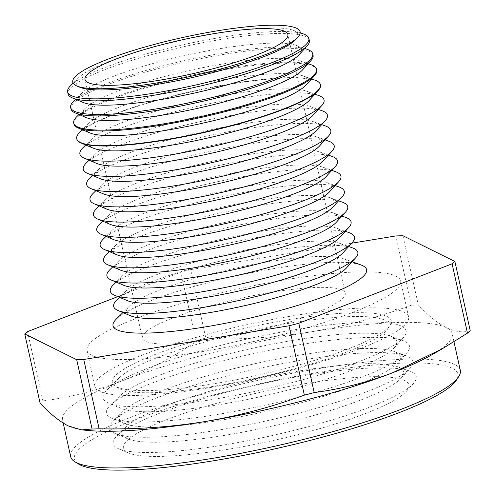 <?xml version="1.0" encoding="UTF-8"?>
<svg xmlns="http://www.w3.org/2000/svg" width="495" height="495" viewBox="0 0 495 495"><rect width="100%" height="100%" fill="white"/><g stroke="black" fill="none" stroke-linecap="round" stroke-linejoin="round"><path stroke-width="0.37" stroke-dasharray="2.48 1.86" d="M78.569 464.056A196.379 33.431 167.5 0 1 81.65 446.83A196.379 33.431 167.5 0 1 305.557 374.591A196.379 33.431 167.5 0 1 456.254 380.327M460.3 370.316A199.547 33.969 -12.5 0 0 288.82 373.966A199.547 33.969 -12.5 0 0 78 444.275A199.547 33.969 -12.5 0 0 70.674 456.693M295.831 39.383A113.739 19.361 -12.5 0 0 292.978 30.207A113.739 19.361 -12.5 0 0 185.538 39.377A113.739 19.361 -12.5 0 0 80.011 76.447A113.739 19.361 -12.5 0 0 78.587 77.74A113.739 19.361 -12.5 0 0 79.874 87.262M70.643 85.592A123.533 21.031 167.5 0 1 72.19 84.193A123.533 21.031 167.5 0 1 186.801 43.931A123.533 21.031 167.5 0 1 303.491 33.976M299.209 54.623A113.739 19.361 -12.5 0 0 296.356 45.447A113.739 19.361 -12.5 0 0 188.911 54.611A113.739 19.361 -12.5 0 0 83.383 91.68A113.739 19.361 -12.5 0 0 81.96 92.973A113.739 19.361 -12.5 0 0 83.253 102.496M309.332 40.293A123.589 21.038 -12.5 0 0 202.882 42.7A123.589 21.038 -12.5 0 0 72.579 86.192A123.589 21.038 -12.5 0 0 68.019 93.79M73.681 101.172A123.954 21.099 167.5 0 1 75.234 99.761A123.954 21.099 167.5 0 1 190.235 59.363A123.954 21.099 167.5 0 1 307.321 49.37M302.587 69.857A113.739 19.361 -12.5 0 0 299.729 60.681A113.739 19.361 -12.5 0 0 192.289 69.851A113.739 19.361 -12.5 0 0 86.761 106.92A113.739 19.361 -12.5 0 0 85.338 108.213A113.739 19.361 -12.5 0 0 86.631 117.73M313.044 55.149A123.991 21.112 -12.5 0 0 206.242 57.569A123.991 21.112 -12.5 0 0 75.512 101.203A123.991 21.112 -12.5 0 0 70.94 108.826M76.719 116.746A124.375 21.174 167.5 0 1 78.272 115.329A124.375 21.174 167.5 0 1 193.669 74.794A124.375 21.174 167.5 0 1 311.157 64.771M305.96 85.091A113.739 19.361 -12.5 0 0 303.107 75.914A113.739 19.361 -12.5 0 0 195.667 85.084A113.739 19.361 -12.5 0 0 90.14 122.154A113.739 19.361 -12.5 0 0 88.716 123.447A113.739 19.361 -12.5 0 0 90.01 132.969M316.757 70.012A124.4 21.18 -12.5 0 0 209.602 72.431A124.4 21.18 -12.5 0 0 78.445 116.207A124.4 21.18 -12.5 0 0 73.854 123.861M79.751 132.32A124.802 21.248 167.5 0 1 81.31 130.903A124.802 21.248 167.5 0 1 197.097 90.226A124.802 21.248 167.5 0 1 314.987 80.165M309.338 100.33A113.739 19.361 -12.5 0 0 306.485 91.154A113.739 19.361 -12.5 0 0 199.046 100.324A113.739 19.361 -12.5 0 0 93.518 137.393A113.739 19.361 -12.5 0 0 92.095 138.68A113.739 19.361 -12.5 0 0 93.388 148.203M320.463 84.868A124.808 21.248 -12.5 0 0 212.961 87.299A124.808 21.248 -12.5 0 0 81.372 131.218A124.808 21.248 -12.5 0 0 76.768 138.891M82.937 147.745A125.037 21.285 167.5 0 1 84.496 146.328A125.037 21.285 167.5 0 1 200.506 105.577A125.037 21.285 167.5 0 1 318.619 95.498M312.716 115.564A113.739 19.361 -12.5 0 0 309.864 106.388A113.739 19.361 -12.5 0 0 202.424 115.558A113.739 19.361 -12.5 0 0 96.896 152.627A113.739 19.361 -12.5 0 0 95.473 153.92A113.739 19.361 -12.5 0 0 96.766 163.437M86.309 162.979A125.037 21.285 167.5 0 1 87.875 161.562A125.037 21.285 167.5 0 1 203.884 120.811A125.037 21.285 167.5 0 1 321.998 110.732M316.095 130.798A113.739 19.361 -12.5 0 0 313.242 121.622A113.739 19.361 -12.5 0 0 205.802 130.791A113.739 19.361 -12.5 0 0 100.275 167.861A113.739 19.361 -12.5 0 0 98.852 169.154A113.739 19.361 -12.5 0 0 100.145 178.676M89.688 178.219A125.037 21.285 167.5 0 1 91.253 176.795A125.037 21.285 167.5 0 1 207.263 136.045A125.037 21.285 167.5 0 1 325.376 125.965M319.473 146.037A113.739 19.361 -12.5 0 0 316.621 136.861A113.739 19.361 -12.5 0 0 209.181 146.031A113.739 19.361 -12.5 0 0 103.653 183.101A113.739 19.361 -12.5 0 0 102.23 184.388A113.739 19.361 -12.5 0 0 103.523 193.91M93.066 193.452A125.037 21.285 167.5 0 1 94.632 192.035A125.037 21.285 167.5 0 1 210.641 151.284A125.037 21.285 167.5 0 1 328.754 141.205M322.851 161.271A113.739 19.361 -12.5 0 0 319.999 152.095A113.739 19.361 -12.5 0 0 212.559 161.265A113.739 19.361 -12.5 0 0 107.031 198.334A113.739 19.361 -12.5 0 0 105.608 199.627A113.739 19.361 -12.5 0 0 106.901 209.144M96.445 208.692A125.037 21.285 167.5 0 1 98.01 207.269A125.037 21.285 167.5 0 1 214.019 166.518A125.037 21.285 167.5 0 1 332.133 156.439M326.23 176.505A113.739 19.361 -12.5 0 0 323.377 167.335A113.739 19.361 -12.5 0 0 215.938 176.498A113.739 19.361 -12.5 0 0 110.41 213.568A113.739 19.361 -12.5 0 0 108.987 214.861A113.739 19.361 -12.5 0 0 110.274 224.383M99.823 223.926A125.037 21.285 167.5 0 1 101.388 222.503A125.037 21.285 167.5 0 1 217.398 181.752A125.037 21.285 167.5 0 1 335.511 171.672M329.608 191.744A113.739 19.361 -12.5 0 0 326.756 182.568A113.739 19.361 -12.5 0 0 219.31 191.738A113.739 19.361 -12.5 0 0 113.782 228.808A113.739 19.361 -12.5 0 0 112.359 230.095A113.739 19.361 -12.5 0 0 113.652 239.617M103.201 239.159A125.037 21.285 167.5 0 1 104.767 237.742A125.037 21.285 167.5 0 1 220.776 196.991A125.037 21.285 167.5 0 1 338.883 186.912M332.986 206.978A113.739 19.361 -12.5 0 0 330.128 197.802A113.739 19.361 -12.5 0 0 222.688 206.972A113.739 19.361 -12.5 0 0 117.16 244.041A113.739 19.361 -12.5 0 0 115.737 245.334A113.739 19.361 -12.5 0 0 117.03 254.857M106.58 254.399A125.037 21.285 167.5 0 1 108.145 252.976A125.037 21.285 167.5 0 1 224.155 212.225A125.037 21.285 167.5 0 1 342.262 202.146M336.359 222.212A113.739 19.361 -12.5 0 0 333.506 213.042A113.739 19.361 -12.5 0 0 226.067 222.206A113.739 19.361 -12.5 0 0 120.539 259.275A113.739 19.361 -12.5 0 0 119.116 260.568A113.739 19.361 -12.5 0 0 120.409 270.091M109.958 269.633A125.037 21.285 167.5 0 1 111.524 268.216A125.037 21.285 167.5 0 1 227.527 227.465A125.037 21.285 167.5 0 1 345.64 217.385M339.737 237.452A113.739 19.361 -12.5 0 0 336.885 228.275A113.739 19.361 -12.5 0 0 229.445 237.445A113.739 19.361 -12.5 0 0 123.917 274.515A113.739 19.361 -12.5 0 0 122.494 275.802A113.739 19.361 -12.5 0 0 123.787 285.324M113.336 284.866A125.037 21.285 167.5 0 1 114.896 283.449A125.037 21.285 167.5 0 1 230.905 242.699A125.037 21.285 167.5 0 1 349.018 232.619M343.115 252.685A113.739 19.361 -12.5 0 0 340.263 243.509A113.739 19.361 -12.5 0 0 232.823 252.679A113.739 19.361 -12.5 0 0 127.295 289.748A113.739 19.361 -12.5 0 0 125.872 291.041A113.739 19.361 -12.5 0 0 127.166 300.564M116.715 300.106A125.037 21.285 167.5 0 1 118.274 298.683A125.037 21.285 167.5 0 1 234.284 257.932A125.037 21.285 167.5 0 1 352.397 247.853M346.494 267.925A113.739 19.361 -12.5 0 0 343.641 258.749A113.739 19.361 -12.5 0 0 236.202 267.919A113.739 19.361 -12.5 0 0 130.674 304.982A113.739 19.361 -12.5 0 0 129.251 306.275A113.739 19.361 -12.5 0 0 130.544 315.798M360.954 264.943A129.863 22.108 -12.5 0 0 238.287 275.412A129.863 22.108 -12.5 0 0 117.804 317.734A129.863 22.108 -12.5 0 0 116.177 319.213M118.924 434.084A155.201 26.421 -12.5 0 0 116.981 435.848A155.201 26.421 -12.5 0 0 118.744 448.841A155.201 26.421 -12.5 0 0 264.417 437.271A155.201 26.421 -12.5 0 0 410.565 386.224A155.201 26.421 -12.5 0 0 413.412 383.514A155.201 26.421 -12.5 0 0 409.52 370.996A155.201 26.421 -12.5 0 0 262.919 383.507A155.201 26.421 -12.5 0 0 118.924 434.084M128.78 439.096A146.217 24.892 -12.5 0 0 128.613 452.999A146.217 24.892 -12.5 0 0 265.852 442.097A146.217 24.892 -12.5 0 0 403.543 394.008A146.217 24.892 -12.5 0 0 406.228 391.452A146.217 24.892 -12.5 0 0 299.815 384.553A146.217 24.892 -12.5 0 0 128.78 439.096M398.357 380.773A143.903 24.496 167.5 0 1 262.845 428.101A143.903 24.496 167.5 0 1 127.778 438.83A143.903 24.496 167.5 0 1 126.145 426.783A143.903 24.496 167.5 0 1 127.939 425.149A143.903 24.496 167.5 0 1 261.453 378.254A143.903 24.496 167.5 0 1 397.386 366.653A143.903 24.496 167.5 0 1 401 378.26A143.903 24.496 167.5 0 1 398.357 380.773M115.545 418.85A155.201 26.421 -12.5 0 0 113.603 420.614A155.201 26.421 -12.5 0 0 115.366 433.608A155.201 26.421 -12.5 0 0 261.038 422.037A155.201 26.421 -12.5 0 0 407.187 370.984A155.201 26.421 -12.5 0 0 410.039 368.28A155.201 26.421 -12.5 0 0 406.141 355.757A155.201 26.421 -12.5 0 0 259.541 368.268A155.201 26.421 -12.5 0 0 115.545 418.85M394.979 365.533A143.903 24.496 167.5 0 1 259.467 412.867A143.903 24.496 167.5 0 1 124.4 423.596A143.903 24.496 167.5 0 1 122.766 411.549A143.903 24.496 167.5 0 1 124.567 409.916A143.903 24.496 167.5 0 1 258.074 363.014A143.903 24.496 167.5 0 1 394.008 351.413A143.903 24.496 167.5 0 1 397.621 363.027A143.903 24.496 167.5 0 1 394.979 365.533M112.167 403.617A155.201 26.421 -12.5 0 0 110.224 405.38A155.201 26.421 -12.5 0 0 111.988 418.368A155.201 26.421 -12.5 0 0 257.66 406.797A155.201 26.421 -12.5 0 0 403.809 355.75A155.201 26.421 -12.5 0 0 406.661 353.04A155.201 26.421 -12.5 0 0 402.769 340.523A155.201 26.421 -12.5 0 0 256.163 353.034A155.201 26.421 -12.5 0 0 112.167 403.617M391.601 350.299A143.903 24.496 167.5 0 1 256.088 397.634A143.903 24.496 167.5 0 1 121.021 408.363A143.903 24.496 167.5 0 1 119.388 396.316A143.903 24.496 167.5 0 1 121.188 394.682A143.903 24.496 167.5 0 1 254.702 347.781A143.903 24.496 167.5 0 1 390.635 336.179A143.903 24.496 167.5 0 1 394.243 347.787A143.903 24.496 167.5 0 1 391.601 350.299M108.789 388.377A155.201 26.421 -12.5 0 0 106.846 390.14A155.201 26.421 -12.5 0 0 108.609 403.134A155.201 26.421 -12.5 0 0 254.281 391.564A155.201 26.421 -12.5 0 0 400.43 340.517A155.201 26.421 -12.5 0 0 403.283 337.807A155.201 26.421 -12.5 0 0 399.391 325.289A155.201 26.421 -12.5 0 0 252.784 337.8A155.201 26.421 -12.5 0 0 108.789 388.377M121.114 376.169A139.763 23.791 -12.5 0 0 119.369 377.753A139.763 23.791 -12.5 0 0 118.924 388.427A139.763 23.791 -12.5 0 0 247.902 379.931A139.763 23.791 -12.5 0 0 383.749 333.067A139.763 23.791 -12.5 0 0 387.721 328.835A139.763 23.791 -12.5 0 0 382.808 319.349A139.763 23.791 -12.5 0 0 250.786 330.617A139.763 23.791 -12.5 0 0 121.114 376.169M385.989 329.621A142.851 24.317 167.5 0 1 247.141 377.518A142.851 24.317 167.5 0 1 115.316 386.199A142.851 24.317 167.5 0 1 117.556 373.675A142.851 24.317 167.5 0 1 280.43 321.125A142.851 24.317 167.5 0 1 390.048 325.295A142.851 24.317 167.5 0 1 385.989 329.621M432.314 354.544A199.547 33.969 -12.5 0 0 444.838 346.048A199.547 33.969 -12.5 0 0 452.17 333.624A199.547 33.969 -12.5 0 0 446.44 327.702A199.547 33.969 -12.5 0 0 310.798 331.891A199.547 33.969 -12.5 0 0 121.708 381.002A199.547 33.969 -12.5 0 0 69.869 407.589A199.547 33.969 -12.5 0 0 62.537 420.007A199.547 33.969 -12.5 0 0 68.26 425.929A199.547 33.969 -12.5 0 0 89.372 430.576M351.716 243.187L190.643 269.627L206.007 338.951A227.483 38.728 -12.5 0 0 196.187 341.5C172.043 357.755 147.219 370.922 121.708 381.002C96.123 390.734 69.851 397.38 42.898 400.938A227.483 38.728 -12.5 0 0 41.45 402.113A227.483 38.728 -12.5 0 0 40.12 403.27M92.874 340.461A160.634 27.349 -12.5 0 0 86.978 350.46A160.634 27.349 -12.5 0 0 225.015 347.521A160.634 27.349 -12.5 0 0 394.725 290.918A160.634 27.349 -12.5 0 0 400.628 280.925A160.634 27.349 -12.5 0 0 262.585 283.864A160.634 27.349 -12.5 0 0 92.874 340.461M100.85 376.417A160.634 27.349 -12.5 0 0 94.947 386.416A160.634 27.349 -12.5 0 0 232.984 383.476A160.634 27.349 -12.5 0 0 402.701 326.879A160.634 27.349 -12.5 0 0 408.598 316.88A160.634 27.349 -12.5 0 0 270.561 319.82A160.634 27.349 -12.5 0 0 100.85 376.417M146.192 331.712A103.888 17.684 -12.5 0 0 142.374 338.178A103.888 17.684 -12.5 0 0 231.654 336.272A103.888 17.684 -12.5 0 0 341.414 299.673A103.888 17.684 -12.5 0 0 345.232 293.207A103.888 17.684 -12.5 0 0 255.952 295.107A103.888 17.684 -12.5 0 0 146.192 331.712M196.187 341.5L180.817 272.176L117.791 296.616M190.643 269.627A227.483 38.728 -12.5 0 0 180.817 272.176M402.93 235.725L418.3 305.044A227.483 38.728 -12.5 0 0 411.252 305.267L395.882 235.942M27.528 331.613L42.898 400.938M470.25 330.796C462.998 332.857 455.066 331.823 446.44 327.702C437.747 323.241 428.367 315.686 418.3 305.044M411.252 305.267C378.471 317.221 344.984 326.094 310.798 331.891C276.47 337.336 241.541 339.688 206.007 338.951M292.978 30.207L300.199 32.794M296.356 45.447L304.784 48.46M299.729 60.681L308.162 63.7M303.107 75.914L311.541 78.934M306.485 91.154L314.919 94.168M309.864 106.388L318.291 109.407M313.242 121.622L321.67 124.641M316.621 136.861L325.048 139.875M319.999 152.095L328.426 155.114M323.377 167.335L331.805 170.348M326.756 182.568L335.183 185.588M330.128 197.802L338.561 200.822M333.506 213.042L341.94 216.055M336.885 228.275L345.318 231.295M340.263 243.509L348.69 246.529M343.641 258.749L352.069 261.762M128.613 452.999L118.744 448.841M126.145 426.783L116.981 435.848M122.766 411.549L113.603 420.614M119.388 396.316L110.224 405.38M119.369 377.753L106.846 390.14M118.924 388.427L115.316 386.199M94.947 386.416L86.978 350.46M453.977 341.785L452.17 333.624M142.374 338.178L85.022 79.472M121.021 408.363L108.609 403.134M124.4 423.596L111.988 418.368M127.778 438.83L115.366 433.608M401 378.26L410.039 368.28M397.621 363.027L406.661 353.04M394.243 347.787L403.283 337.807M345.232 293.207L287.873 34.502M63.218 423.089L62.537 420.007M408.598 316.88L400.628 280.925M387.721 328.835L390.048 325.295M382.808 319.349L399.391 325.289M390.635 336.179L402.769 340.523M394.008 351.413L406.141 355.757M397.386 366.653L409.52 370.996M406.228 391.452L413.412 383.514M129.251 306.275L122.884 312.574M125.872 291.041L119.505 297.34M122.494 275.802L116.133 282.101M119.116 260.568L112.755 266.867M115.737 245.334L109.376 251.627M112.359 230.095L105.998 236.393M108.987 214.861L102.62 221.16M105.608 199.627L99.241 205.92M102.23 184.388L95.863 190.686M98.852 169.154L92.485 175.453M95.473 153.92L89.106 160.213M92.095 138.68L85.734 144.979M88.716 123.447L82.356 129.746M85.338 108.213L78.977 114.506M81.96 92.973L75.599 99.272M78.587 77.74L73.13 83.135"/><path stroke-width="0.74" d="M458.642 376.695L456.254 380.327A196.379 33.431 167.5 0 1 450.673 386.267A196.379 33.431 167.5 0 1 259.801 452.121A196.379 33.431 167.5 0 1 78.569 464.056L74.869 461.773A199.547 33.969 -12.5 0 0 259.021 449.646A199.547 33.969 -12.5 0 0 452.975 382.734A199.547 33.969 -12.5 0 0 458.642 376.695A199.547 33.969 -12.5 0 0 460.3 370.316L453.977 341.785M76.911 86.012L79.874 87.262A113.739 19.361 -12.5 0 0 186.634 78.779A113.739 19.361 -12.5 0 0 293.739 41.37A113.739 19.361 -12.5 0 0 295.831 39.383L297.99 36.995A116.443 19.825 -12.5 0 0 213.246 31.507A116.443 19.825 -12.5 0 0 77.041 74.943A116.443 19.825 -12.5 0 0 76.911 86.012A116.443 19.825 -12.5 0 0 186.2 77.331A116.443 19.825 -12.5 0 0 295.855 39.031A116.443 19.825 -12.5 0 0 297.99 36.995M300.199 32.794L303.491 33.976A123.533 21.031 167.5 0 1 308.837 38.313A123.533 21.031 167.5 0 1 304.326 46.097A123.533 21.031 167.5 0 1 173.541 89.669A123.533 21.031 167.5 0 1 67.636 91.785A123.533 21.031 167.5 0 1 70.643 85.592L73.13 83.135M67.636 91.785L68.019 93.79A123.589 21.038 -12.5 0 0 72.437 97.942L83.253 102.496A113.739 19.361 -12.5 0 0 190.012 94.013A113.739 19.361 -12.5 0 0 297.118 56.603A113.739 19.361 -12.5 0 0 299.209 54.623L307.086 45.924A123.589 21.038 -12.5 0 0 309.332 40.293L308.837 38.313M72.437 97.942A123.589 21.038 -12.5 0 0 188.434 88.729A123.589 21.038 -12.5 0 0 304.815 48.077A123.589 21.038 -12.5 0 0 307.086 45.924M304.784 48.46L307.321 49.37A123.954 21.099 167.5 0 1 312.692 53.726A123.954 21.099 167.5 0 1 308.156 61.535A123.954 21.099 167.5 0 1 176.925 105.262A123.954 21.099 167.5 0 1 70.655 107.384A123.954 21.099 167.5 0 1 73.681 101.172L75.599 99.272M70.655 107.384L70.94 108.826A123.991 21.112 -12.5 0 0 75.37 112.99L86.631 117.73A113.739 19.361 -12.5 0 0 193.39 109.253A113.739 19.361 -12.5 0 0 300.496 71.843A113.739 19.361 -12.5 0 0 302.587 69.857L310.786 60.798A123.991 21.112 -12.5 0 0 313.044 55.149L312.692 53.726M75.37 112.99A123.991 21.112 -12.5 0 0 191.751 103.746A123.991 21.112 -12.5 0 0 308.509 62.964A123.991 21.112 -12.5 0 0 310.786 60.798M308.162 63.7L311.157 64.771A124.375 21.174 167.5 0 1 316.54 69.139A124.375 21.174 167.5 0 1 311.992 76.973A124.375 21.174 167.5 0 1 180.31 120.848A124.375 21.174 167.5 0 1 73.681 122.977A124.375 21.174 167.5 0 1 76.719 116.746L78.977 114.506M73.681 122.977L73.854 123.861A124.4 21.18 -12.5 0 0 78.303 128.038L90.01 132.969A113.739 19.361 -12.5 0 0 196.769 124.486A113.739 19.361 -12.5 0 0 303.874 87.077A113.739 19.361 -12.5 0 0 305.96 85.091L314.492 75.673A124.4 21.18 -12.5 0 0 316.757 70.012L316.54 69.139M78.303 128.038A124.4 21.18 -12.5 0 0 195.061 118.763A124.4 21.18 -12.5 0 0 312.209 77.845A124.4 21.18 -12.5 0 0 314.492 75.673M311.541 78.934L314.987 80.165A124.802 21.248 167.5 0 1 320.389 84.552A124.802 21.248 167.5 0 1 315.822 92.41A124.802 21.248 167.5 0 1 183.701 136.434A124.802 21.248 167.5 0 1 76.706 138.575A124.802 21.248 167.5 0 1 79.751 132.32L82.356 129.746M76.706 138.575L76.768 138.891A124.808 21.248 -12.5 0 0 81.23 143.086L93.388 148.203A113.739 19.361 -12.5 0 0 200.147 139.72A113.739 19.361 -12.5 0 0 307.253 102.31A113.739 19.361 -12.5 0 0 309.338 100.33L318.192 90.548A124.808 21.248 -12.5 0 0 320.463 84.868L320.389 84.552M81.23 143.086A124.808 21.248 -12.5 0 0 198.377 133.78A124.808 21.248 -12.5 0 0 315.903 92.726A124.808 21.248 -12.5 0 0 318.192 90.548M314.919 94.168L318.619 95.498A125.037 21.285 167.5 0 1 321.756 105.584A125.037 21.285 167.5 0 1 319.461 107.761A125.037 21.285 167.5 0 1 201.719 148.89A125.037 21.285 167.5 0 1 84.354 158.214A125.037 21.285 167.5 0 1 82.937 147.745L85.734 144.979M84.354 158.214L96.766 163.437A113.739 19.361 -12.5 0 0 203.525 154.96A113.739 19.361 -12.5 0 0 310.631 117.55A113.739 19.361 -12.5 0 0 312.716 115.564L321.756 105.584M318.291 109.407L321.998 110.732A125.037 21.285 167.5 0 1 325.135 120.817A125.037 21.285 167.5 0 1 322.839 123.001A125.037 21.285 167.5 0 1 205.091 164.123A125.037 21.285 167.5 0 1 87.733 173.448A125.037 21.285 167.5 0 1 86.309 162.979L89.106 160.213M87.733 173.448L100.145 178.676A113.739 19.361 -12.5 0 0 206.898 170.193A113.739 19.361 -12.5 0 0 314.009 132.784A113.739 19.361 -12.5 0 0 316.095 130.798L325.135 120.817M321.67 124.641L325.376 125.965A125.037 21.285 167.5 0 1 328.513 136.057A125.037 21.285 167.5 0 1 326.217 138.235A125.037 21.285 167.5 0 1 208.469 179.363A125.037 21.285 167.5 0 1 91.111 188.682A125.037 21.285 167.5 0 1 89.688 178.219L92.485 175.453M91.111 188.682L103.523 193.91A113.739 19.361 -12.5 0 0 210.276 185.433A113.739 19.361 -12.5 0 0 317.388 148.017A113.739 19.361 -12.5 0 0 319.473 146.037L328.513 136.057M325.048 139.875L328.754 141.205A125.037 21.285 167.5 0 1 331.891 151.291A125.037 21.285 167.5 0 1 329.596 153.475A125.037 21.285 167.5 0 1 211.848 194.597A125.037 21.285 167.5 0 1 94.489 203.921A125.037 21.285 167.5 0 1 93.066 193.452L95.863 190.686M94.489 203.921L106.901 209.144A113.739 19.361 -12.5 0 0 213.654 200.667A113.739 19.361 -12.5 0 0 320.76 163.257A113.739 19.361 -12.5 0 0 322.851 161.271L331.891 151.291M328.426 155.114L332.133 156.439A125.037 21.285 167.5 0 1 335.27 166.524A125.037 21.285 167.5 0 1 332.974 168.708A125.037 21.285 167.5 0 1 215.226 209.837A125.037 21.285 167.5 0 1 97.868 219.155A125.037 21.285 167.5 0 1 96.445 208.692L99.241 205.92M97.868 219.155L110.274 224.383A113.739 19.361 -12.5 0 0 217.033 215.9A113.739 19.361 -12.5 0 0 324.138 178.491A113.739 19.361 -12.5 0 0 326.23 176.505L335.27 166.524M331.805 170.348L335.511 171.672A125.037 21.285 167.5 0 1 338.642 181.764A125.037 21.285 167.5 0 1 336.353 183.942A125.037 21.285 167.5 0 1 218.604 225.07A125.037 21.285 167.5 0 1 101.246 234.395A125.037 21.285 167.5 0 1 99.823 223.926L102.62 221.16M101.246 234.395L113.652 239.617A113.739 19.361 -12.5 0 0 220.411 231.14A113.739 19.361 -12.5 0 0 327.517 193.731A113.739 19.361 -12.5 0 0 329.608 191.744L338.642 181.764M335.183 185.588L338.883 186.912A125.037 21.285 167.5 0 1 342.02 196.998A125.037 21.285 167.5 0 1 339.725 199.182A125.037 21.285 167.5 0 1 221.983 240.304A125.037 21.285 167.5 0 1 104.618 249.629A125.037 21.285 167.5 0 1 103.201 239.159L105.998 236.393M104.618 249.629L117.03 254.857A113.739 19.361 -12.5 0 0 223.79 246.374A113.739 19.361 -12.5 0 0 330.895 208.964A113.739 19.361 -12.5 0 0 332.986 206.978L342.02 196.998M338.561 200.822L342.262 202.146A125.037 21.285 167.5 0 1 345.399 212.231A125.037 21.285 167.5 0 1 343.103 214.415A125.037 21.285 167.5 0 1 225.361 255.544A125.037 21.285 167.5 0 1 107.997 264.862A125.037 21.285 167.5 0 1 106.58 254.399L109.376 251.627M107.997 264.862L120.409 270.091A113.739 19.361 -12.5 0 0 227.168 261.608A113.739 19.361 -12.5 0 0 334.274 224.198A113.739 19.361 -12.5 0 0 336.359 222.212L345.399 212.231M341.94 216.055L345.64 217.385A125.037 21.285 167.5 0 1 348.777 227.471A125.037 21.285 167.5 0 1 346.481 229.649A125.037 21.285 167.5 0 1 228.74 270.777A125.037 21.285 167.5 0 1 111.375 280.102A125.037 21.285 167.5 0 1 109.958 269.633L112.755 266.867M111.375 280.102L123.787 285.324A113.739 19.361 -12.5 0 0 230.546 276.847A113.739 19.361 -12.5 0 0 337.652 239.438A113.739 19.361 -12.5 0 0 339.737 237.452L348.777 227.471M345.318 231.295L349.018 232.619A125.037 21.285 167.5 0 1 352.155 242.705A125.037 21.285 167.5 0 1 349.86 244.889A125.037 21.285 167.5 0 1 232.118 286.011A125.037 21.285 167.5 0 1 114.753 295.336A125.037 21.285 167.5 0 1 113.336 284.866L116.133 282.101M114.753 295.336L127.166 300.564A113.739 19.361 -12.5 0 0 233.925 292.081A113.739 19.361 -12.5 0 0 341.03 254.671A113.739 19.361 -12.5 0 0 343.115 252.685L352.155 242.705M348.69 246.529L352.397 247.853A125.037 21.285 167.5 0 1 355.534 257.938A125.037 21.285 167.5 0 1 353.238 260.123A125.037 21.285 167.5 0 1 235.49 301.251A125.037 21.285 167.5 0 1 118.132 310.569A125.037 21.285 167.5 0 1 116.715 300.106L119.505 297.34M118.132 310.569L130.544 315.798A113.739 19.361 -12.5 0 0 237.297 307.315A113.739 19.361 -12.5 0 0 344.409 269.905A113.739 19.361 -12.5 0 0 346.494 267.925L355.534 257.938M122.884 312.574L116.177 319.213A129.863 22.108 -12.5 0 0 208.178 326.428A129.863 22.108 -12.5 0 0 361.833 277.689A129.863 22.108 -12.5 0 0 360.954 264.943L352.069 261.762M88.834 73.006A103.888 17.684 -12.5 0 0 85.022 79.472A103.888 17.684 -12.5 0 0 174.296 77.573A103.888 17.684 -12.5 0 0 284.062 40.967A103.888 17.684 -12.5 0 0 287.873 34.502A103.888 17.684 -12.5 0 0 198.6 36.401A103.888 17.684 -12.5 0 0 88.834 73.006M99.118 428.806C134.652 429.549 169.581 427.191 203.909 421.746A199.547 33.969 -12.5 0 1 89.372 430.576L81.582 429.889L68.26 425.929C59.567 421.462 50.187 413.913 40.12 403.27L24.75 333.946L76.7 359.698L92.07 429.023A227.483 38.728 -12.5 0 0 99.118 428.806L83.748 359.481L288.993 325.797L304.357 395.121A227.483 38.728 -12.5 0 0 314.183 392.566L298.813 323.247L452.102 263.81L467.472 333.135A227.483 38.728 -12.5 0 0 468.92 331.959A227.483 38.728 -12.5 0 0 470.25 330.796L454.88 261.478L402.93 235.725A227.483 38.728 -12.5 0 0 395.882 235.942L351.716 243.187M452.102 263.81A227.483 38.728 -12.5 0 0 453.55 262.635A227.483 38.728 -12.5 0 0 454.88 261.478M288.993 325.797A227.483 38.728 -12.5 0 0 298.813 323.247M76.7 359.698A227.483 38.728 -12.5 0 0 83.748 359.481M117.791 296.616L27.528 331.613A227.483 38.728 -12.5 0 0 24.75 333.946M81.582 429.889L92.07 429.023M314.183 392.566C341.135 389.014 367.408 382.369 392.999 372.636A199.547 33.969 -12.5 0 1 203.909 421.746C238.089 415.955 271.576 407.076 304.357 395.121M442.264 348.796L432.314 354.544A199.547 33.969 -12.5 0 1 392.999 372.636L442.264 348.796L467.472 333.135M63.218 423.089L70.674 456.693A199.547 33.969 -12.5 0 0 74.869 461.773"/></g></svg>
